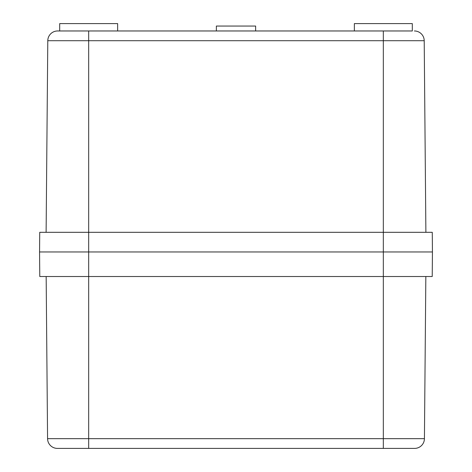 <?xml version="1.0" encoding="UTF-8"?>
<svg xmlns="http://www.w3.org/2000/svg" width="472" height="472" viewBox="0 0 472 472"><rect width="100%" height="100%" fill="white"/><g stroke="black" fill="none" stroke-linecap="round" stroke-linejoin="round"><path stroke-width="0.71" d="M216.359 30.969L216.359 26.054L255.641 26.054L255.641 30.969M354.354 30.969L354.354 23.6L412.304 23.6L412.304 30.969L383.329 30.969L412.304 30.969M59.696 30.969L59.696 23.6L117.646 23.6L117.646 30.969M47.79 40.704A9.823 9.823 0 0 1 57.608 30.969A9.823 9.823 0 0 0 47.79 40.704A9.823 9.823 0 0 1 57.608 30.969L383.329 30.969L383.329 232.318L39.731 232.318L39.559 251.959L88.671 251.959L39.559 251.959L39.778 276.515L88.671 276.515L88.671 251.959L383.329 251.959L88.671 251.959L88.671 40.704L47.79 40.704L46.114 232.318M432.44 251.959L383.329 251.959L432.44 251.959L432.269 232.318L383.329 232.318L383.329 276.515L88.671 276.515L88.671 438.665L383.329 438.665L383.329 276.515L432.222 276.515L432.44 251.959L432.222 276.515M414.392 30.969A9.823 9.823 0 0 1 424.21 40.704A9.823 9.823 0 0 0 414.392 30.969A9.823 9.823 0 0 1 424.21 40.704L425.886 232.318M383.329 448.4L383.329 438.665L424.428 438.665A9.823 9.823 0 0 1 414.605 448.4L57.395 448.4A9.823 9.823 0 0 1 47.572 438.665L46.162 276.515M424.428 438.665L425.838 276.515L424.428 438.665A9.823 9.823 0 0 1 414.605 448.4M424.21 40.704L88.671 40.704L88.671 30.969M47.572 438.665L88.671 438.665L88.671 448.4"/></g></svg>
